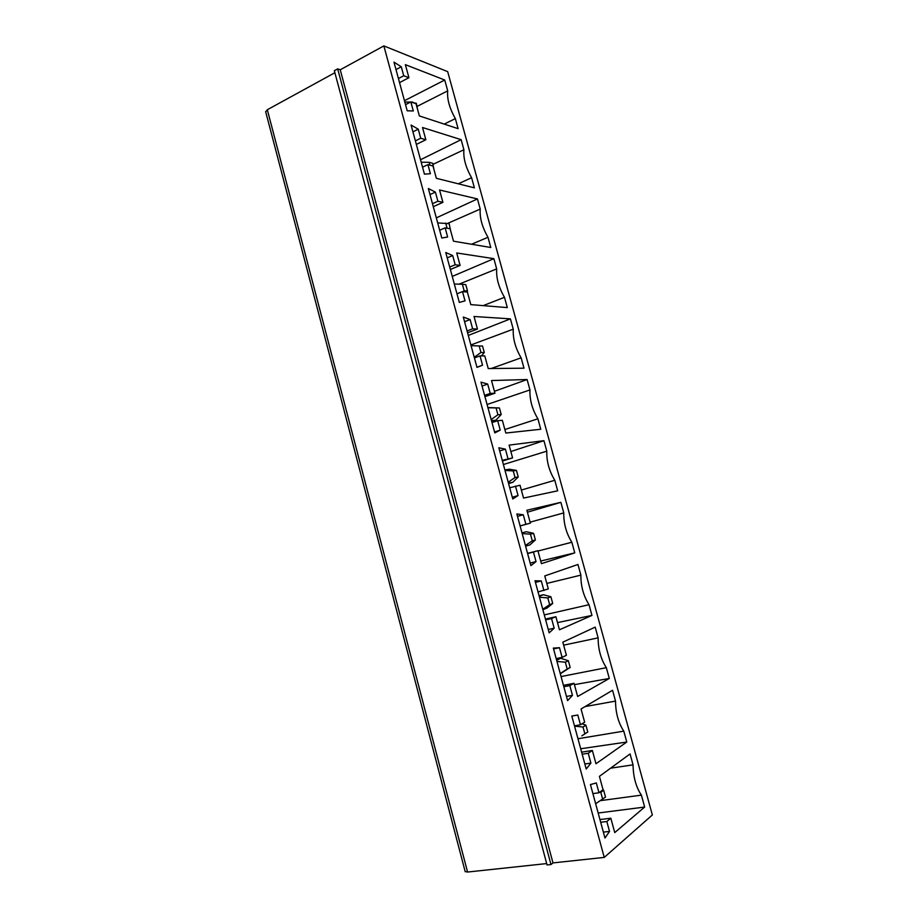 <?xml version="1.0" encoding="UTF-8"?>
<svg xmlns="http://www.w3.org/2000/svg" width="918" height="918" viewBox="0 0 918 918"><rect width="100%" height="100%" fill="white"/><g stroke="black" fill="none" stroke-linecap="round" stroke-linejoin="round"><path stroke-width="1.38" d="M521.986 532.876L526.266 531.74L533.587 533.312L530.455 534.161L532.279 540.828L535.401 539.945L529.858 544.925L525.601 546.153M533.587 533.312L535.401 539.945M517.5 516.375L523.283 514.757L516.845 513.965L530.891 565.626L536.032 561.598L533.427 552.039L537.891 550.697L541.413 563.652L574.76 552.865L571.845 542.24L537.982 551.041M604.239 857.412L652.354 814.955L447.686 71.65L383.862 45.9L604.239 857.412L552.98 862.909L550.972 864.549L547.059 864.963L334.347 70.72L337.675 68.884L550.972 864.549M465.162 871.526L467.572 872.043L546.692 863.574M437.679 222.879L449.166 223.705L450.589 230.521M563.445 685.344L574.048 683.313L577.64 696.487L609.3 678.459L606.339 667.673L561.059 676.566M584.835 764.005L590.905 763.076L588.231 753.265L592.351 750.465L581.622 752.175M582.173 754.217L588.231 753.265M487.906 407.535L499.415 407.971L487.974 407.787M539.245 596.321L543.422 594.749L550.892 596.746L547.828 597.916L539.497 597.251M547.828 597.916L549.664 604.641L552.716 603.436L547.036 608.049L542.882 609.701M542.756 609.254L549.664 604.641M571.811 716.074L577.812 715.019L571.799 716.029L586.212 769.043L590.905 763.076M521.355 490.051L554.805 480.275C549.182 471.06 546.508 461.352 546.795 451.174L503.397 464.519M482.053 386.042L487.688 384.068L480.986 382.129L494.802 432.906L500.23 430.129L497.671 420.719L502.341 420.306L505.807 433.044L540.771 429.257L537.902 418.803L504.854 429.532M494.55 431.976L500.23 430.129M433.939 169.463L432.688 163.266L429.142 162.314L429.922 165.16M444.197 124.102L455.351 118.617C449.453 108.152 446.917 98.892 447.72 90.859L417.174 106.35M405.538 104.652L410.851 101.932L416.015 103.711L419.342 115.92L458.116 128.669L455.351 118.617M447.204 257.878L452.689 255.56L445.746 252.507L459.321 302.424L465.024 300.852L462.5 291.603L467.377 292.085L470.796 304.615L507.321 307.599L504.487 297.306L483.189 305.625M422.544 167.179L427.926 164.632L432.998 165.986L436.348 178.299L474.388 187.846L471.6 177.725L458.289 183.807M479.185 345.983L471.072 345.65L482.535 346.052L479.185 345.983L480.963 352.489L484.302 352.535L481.422 355.897M482.535 346.052L484.302 352.535M548.264 629.496L554.174 628.187L551.546 618.537L555.895 616.724L545.43 619.088M545.648 619.868L551.546 618.537M582.092 723.786L585.913 725.186L582.999 727.01L574.553 726.161M436.325 217.864L477.44 198.931L439.538 189.98L442.912 202.339L433.285 206.688M546.807 583.423L580.887 575.127C580.784 586.074 583.492 595.931 589.023 604.71L591.961 615.416L559.452 629.782L555.895 616.724M538.051 591.949L548.31 588.931L544.764 575.93L577.961 564.478L580.887 575.127M491.727 421.591L495.904 420.203L491.451 420.593M527.391 512.221L560.864 502.341L563.778 512.91C563.583 523.467 566.268 533.243 571.845 542.24M520.104 525.957L530.375 523.134L526.863 510.247L560.864 502.341M499.415 407.971L501.194 414.5L495.904 420.203M556.331 659.181L560.714 658.275L568.334 660.708L565.35 662.199L567.186 668.981L570.17 667.443L560.301 673.778M568.334 660.708L570.17 667.443M540.713 561.047L574.76 552.865M509.731 487.791L520.036 485.232L523.535 498.072L557.696 490.809L554.805 480.275M610.573 768.194L633.053 764.843L630.058 753.93L599.42 776.364L603.046 789.687L598.995 792.773L592.89 793.611M599.947 819.567L610.826 818.213L614.75 832.592L644.654 807.048L641.384 795.149L600.533 800.622M459.057 284.167L496.672 268.894C496.122 277.97 498.726 287.449 504.487 297.306M412.928 131.825L418.275 129.186L420.731 138.239L425.849 139.766L422.509 127.51L461.134 139.662L463.911 149.737C463.188 158.126 465.747 167.443 471.6 177.725M427.926 164.632L430.404 173.72L424.437 174.145L411.08 125.055L418.275 129.186M581.828 735.846L587.772 731.99L581.828 735.846M603.367 832.133L609.518 831.398L604.973 838.031L590.435 784.557L596.31 782.928L598.995 792.773M499.702 450.933L505.405 449.143L498.841 447.766L512.772 498.979L518.062 495.582L515.48 486.104M512.301 497.258L518.062 495.582M398.435 78.535L403.725 75.758L401.281 66.773L396.002 69.584M574.416 684.644L609.3 678.459M504.877 469.947L509.249 469.236L516.432 470.383L513.231 470.923L515.032 477.532L518.222 476.97L512.806 482.317L508.457 483.12M516.432 470.383L518.222 476.97M404.459 100.693L444.737 80.015L447.72 90.859M580.692 748.767L626.776 742.031L595.977 763.753L592.351 750.465M439.688 230.234L445.138 227.848L450.118 228.777L453.503 241.193L490.786 247.493L487.986 237.28L471.554 244.245M476.947 367.234L482.547 365.215L480.011 355.886L484.784 355.932L488.227 368.554L523.983 368.187L521.126 357.813L491.141 368.531M474.411 357.94L480.011 355.886M510.844 451.53L543.915 440.686L546.795 451.174M416.347 144.401L425.849 139.766M582.999 727.01L584.869 733.849M585.913 725.186L587.772 731.99M502.261 460.343L512.588 457.898L502.444 461.031M505.405 449.143L507.975 458.575M557.49 622.599L591.961 615.416M544.294 614.911L589.023 604.71M484.589 395.371L490.235 393.432L494.951 393.202L484.945 396.656M487.688 384.068L490.235 393.432M401.281 66.773L393.971 62.126L407.202 110.803L413.307 110.952L410.851 101.932M432.986 164.368L463.911 149.737M429.991 194.593L435.407 192.114L437.897 201.237L442.912 202.339M445.138 227.848L447.64 237.016L441.799 238.014L428.339 188.511L435.407 192.114M491.991 422.59L497.671 420.719M566.475 696.464L572.465 695.339L569.814 685.608L574.048 683.313M563.836 686.756L569.814 685.608M574.45 725.817L580.474 724.784L584.651 722.202L581.048 708.983L612.547 690.267L615.53 701.1C615.611 712.827 618.365 722.845 623.792 731.153L577.961 738.726M553.554 648.946L559.487 647.695L553.324 648.097L567.611 700.641L572.465 695.339M467.078 330.95L472.644 328.828L477.452 329.057L474.032 316.492L510.408 318.856L513.254 329.172C512.783 338.616 515.411 348.163 521.126 357.813M464.554 321.69L470.119 319.544L472.644 328.828M595.644 803.732L605.513 797.065L603.642 790.203L600.808 792.36L602.69 799.257M530.455 534.161L522.181 533.576M585.099 706.573L615.53 701.1M602.828 789.859L603.642 790.203M525.417 545.487L532.279 540.828M513.231 470.923L505.003 470.429M508.216 482.237L515.032 477.532M530.111 522.17L563.778 512.91M462.856 291.637L464.129 290.719L467.537 291.063L466.78 292.027M482.547 365.215L476.981 367.384L463.292 317.043L470.119 319.544M494.435 391.309L527.104 379.536L529.961 389.932C529.583 399.743 532.222 409.371 537.902 418.803M494.951 393.202L491.497 380.534L527.104 379.536M432.47 203.693L437.897 201.237M508.583 483.579L512.806 482.317M600.808 792.36L599.695 792.245M470.888 344.961L513.254 329.172M468.295 335.437L510.408 318.856M474.227 357.274L480.963 352.489M565.35 662.199L556.951 661.442M560.244 673.548L567.186 668.981M447.617 223.407L480.229 209.086C479.586 217.807 482.179 227.216 487.986 237.28M559.487 647.695L562.114 657.38L566.406 655.28L562.826 642.175L595.185 627.12L598.134 637.861C598.123 649.187 600.854 659.124 606.339 667.673M417.575 109.414L416.336 103.298L412.882 102.632M420.513 159.755L461.134 139.662M337.675 68.884L340.234 69.791L383.862 45.9M340.234 69.791L552.98 862.909M265.715 111.881L267.322 109.735L334.886 72.729M412.721 102.059L411.218 102.059M410.598 102.059L404.827 102.047M539.096 595.782L543.422 594.749M535.446 582.379L541.299 580.945L543.915 590.538M541.299 580.945L534.999 580.75L549.171 632.846L554.174 628.187M467.537 291.063L465.782 284.637L462.374 284.259L464.129 290.719M543.915 440.686L509.1 445.115L512.588 457.898M429.142 162.314L421.19 162.222M550.892 596.746L552.716 603.436M563.641 645.159L598.134 637.861M415.384 140.856L420.731 138.239M520.081 525.865L530.375 523.134M523.283 514.757L525.876 524.281M477.44 198.931L480.229 209.086M445.689 223.04L447.1 228.215M491.153 419.503L497.923 414.764L501.194 414.5M496.145 408.2L497.923 414.764M467.583 332.798L477.452 329.057M452.241 276.421L493.861 258.658L496.672 268.894M556.629 660.283L560.714 658.275M598.169 813.015L644.654 807.048M450.359 269.479L460.113 265.428L455.19 264.763L449.694 267.058M626.776 742.031L623.792 731.153M399.548 82.62L408.923 77.709L405.366 64.662L444.737 80.015M609.518 831.398L606.821 821.507L610.826 818.213M600.682 822.264L606.821 821.507M633.053 764.843C633.236 776.972 636.013 787.07 641.384 795.149M462.374 284.259L454.307 284.018M456.98 293.817L462.5 291.603M487.079 404.505L529.961 389.932M403.725 75.758L408.923 77.709M452.689 255.56L455.19 264.763M493.861 258.658L456.716 252.966L460.113 265.428M577.812 715.019L580.474 724.784M556.17 658.596L562.114 657.38M530.202 563.09L536.032 561.598M527.609 553.554L533.427 552.039M527.563 553.382L537.891 550.697M267.322 109.735L467.572 872.043M265.646 111.629L465.208 871.698"/></g></svg>
